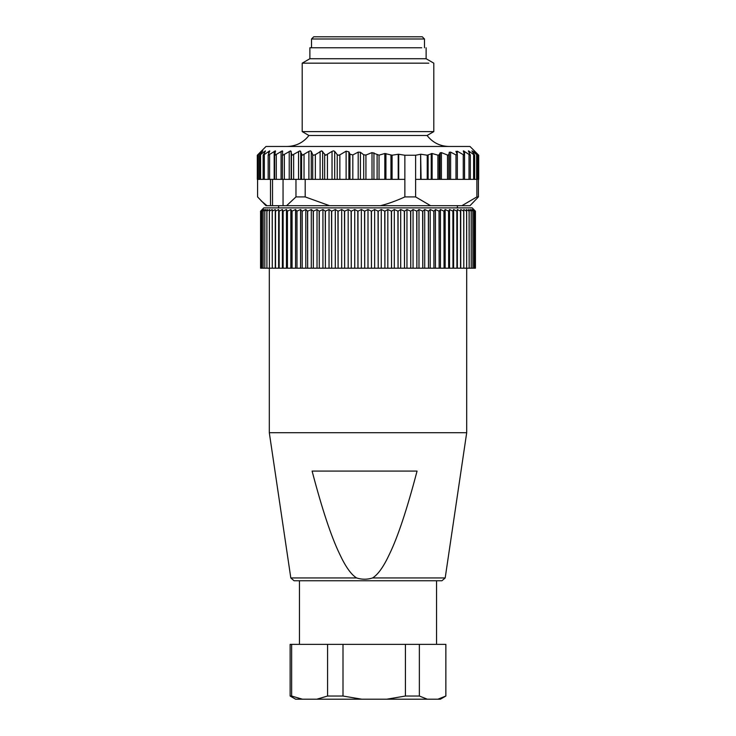 <?xml version="1.0" encoding="UTF-8"?>
<svg xmlns="http://www.w3.org/2000/svg" width="736" height="736" viewBox="0 0 736 736"><rect width="100%" height="100%" fill="white"/><g stroke="black" fill="none" stroke-linecap="round" stroke-linejoin="round"><path stroke-width="1.1" d="M372.572 577.953C378.037 574.577 383.658 566.665 389.445 554.199C397.845 536.94 407.045 509.238 417.054 471.086L312.11 471.086C322.037 508.953 331.209 536.599 339.627 554.015C345.469 566.582 351.118 574.558 356.592 577.953C361.946 579.637 367.282 579.637 372.572 577.953L445.188 577.953L441.931 580.759L294.142 580.759M433.348 580.759L339.029 580.759M356.592 577.953L290.812 577.953L269.302 432.704L466.698 432.704L445.188 577.953M445.869 696.035L440.386 699.2L437.911 699.2L445.869 696.035L445.869 644.368L290.159 644.368M291.64 696.035L302.404 699.2L295.614 699.2L290.131 696.035L291.64 696.035L291.64 644.368M316.802 699.2L327.575 696.035L343.004 696.035L361.707 699.2L302.404 699.2M327.575 696.035L327.575 644.368M343.004 696.035L343.004 644.368M386.713 699.2L405.426 696.035L419.364 696.035L427.303 699.2L361.707 699.2M405.426 696.035L405.426 644.368M419.364 696.035L419.364 644.368M437.911 699.2L427.303 699.2M445.841 696.035L445.841 644.368M261.832 211.177L263 209.53L260.581 211.177L263.81 207.883L472.19 207.883L475.428 211.177L473.625 209.53L475.005 211.177L473 209.53L474.168 211.177L471.96 209.53L472.908 211.177L470.506 209.53L471.233 211.177L468.648 209.53L469.154 211.177L466.403 209.53L466.67 211.177L463.763 209.53L463.8 211.177L460.736 209.53L460.552 211.177L457.36 209.53L456.936 211.177L453.615 209.53L452.971 211.177L449.54 209.53L448.675 211.177L445.151 209.53L444.056 211.177L440.45 209.53L439.144 211.177L435.454 209.53L433.936 211.177L430.201 209.53L428.481 211.177L424.709 209.53L422.786 211.177L418.986 209.53L416.87 211.177L413.062 209.53L410.762 211.177L406.962 209.53L404.487 211.177L400.706 209.53L398.066 211.177L394.321 209.53L391.524 211.177L387.835 209.53L384.9 211.177L381.266 209.53L378.203 211.177L374.642 209.53L371.459 211.177L368 209.53L364.706 211.177L361.358 209.53L357.972 211.177L354.734 209.53L351.274 211.177L348.165 209.53L344.641 211.177L341.679 209.53L338.1 211.177L335.294 209.53L331.678 211.177L329.038 209.53L325.395 211.177L322.938 209.53L319.286 211.177L317.014 209.53L313.361 211.177L311.291 209.53L307.657 211.177L305.799 209.53L302.192 211.177L300.546 209.53L296.856 211.177L295.55 209.53L291.944 211.177L290.849 209.53L287.325 211.177L286.46 209.53L283.029 211.177L282.385 209.53L279.064 211.177L278.64 209.53L275.448 211.177L275.264 209.53L272.2 211.177L272.237 209.53L269.33 211.177L269.597 209.53L266.846 211.177L267.352 209.53L264.767 211.177L265.494 209.53L263.092 211.177L264.04 209.53L261.832 211.177L261.832 268.198L260.581 268.198L260.572 211.177L260.572 268.198M475.428 268.198L475.428 211.177L475.419 268.198L474.168 268.198L474.168 211.177M474.14 211.177L474.168 268.198M474.14 268.198L472.908 268.198L472.908 211.177M472.871 211.177L472.908 268.198M472.871 268.198L471.233 268.198L471.233 211.177M471.187 211.177L471.233 268.198M471.187 268.198L469.154 268.198L469.154 211.177M469.09 211.177L469.154 268.198M469.09 268.198L466.67 268.198L466.67 211.177M466.606 211.177L466.67 268.198M466.606 268.198L463.8 268.198L463.8 211.177M463.726 211.177L463.8 268.198M463.726 268.198L460.552 268.198L460.552 211.177M460.469 211.177L460.552 268.198M460.469 268.198L456.936 268.198L456.936 211.177M456.844 211.177L456.936 268.198M456.844 268.198L452.971 268.198L452.971 211.177M452.87 211.177L452.971 268.198M452.87 268.198L448.675 268.198L448.675 211.177M448.564 211.177L448.675 268.198M448.564 268.198L444.056 268.198L444.056 211.177M443.937 211.177L444.056 268.198M443.937 268.198L439.144 268.198L439.144 211.177M439.015 211.177L439.144 268.198M439.015 268.198L433.936 268.198L433.936 211.177M433.808 211.177L433.936 268.198M433.808 268.198L428.481 268.198L428.481 211.177M428.343 211.177L428.481 268.198M428.343 268.198L422.786 268.198L422.786 211.177M422.639 211.177L422.786 268.198M422.639 268.198L416.87 268.198L416.87 211.177M416.714 211.177L416.87 268.198M416.714 268.198L410.762 268.198L410.762 211.177M410.605 211.177L410.762 268.198M410.605 268.198L404.487 268.198L404.487 211.177M404.322 211.177L404.487 268.198M404.322 268.198L398.066 268.198L398.066 211.177M397.9 211.177L398.066 268.198M397.9 268.198L391.524 268.198L391.524 211.177M391.359 211.177L391.524 268.198M391.359 268.198L384.9 268.198L384.9 211.177M384.726 211.177L384.9 268.198M384.726 268.198L378.203 268.198L378.203 211.177M378.028 211.177L378.203 268.198M378.028 268.198L371.459 268.198L371.459 211.177M371.294 211.177L371.459 268.198M371.294 268.198L364.706 268.198L364.706 211.177M364.541 211.177L364.706 268.198M364.541 268.198L357.972 268.198L357.972 211.177M357.797 211.177L357.972 268.198M357.797 268.198L351.274 268.198L351.274 211.177M351.1 211.177L351.274 268.198M351.1 268.198L344.641 268.198L344.641 211.177M344.476 211.177L344.641 268.198M344.476 268.198L338.1 268.198L338.1 211.177M337.934 211.177L338.1 268.198M337.934 268.198L331.678 268.198L331.678 211.177M331.513 211.177L331.678 268.198M331.513 268.198L325.395 268.198L325.395 211.177M325.238 211.177L325.395 268.198M325.238 268.198L319.286 268.198L319.286 211.177M319.13 211.177L319.286 268.198M319.13 268.198L313.361 268.198L313.361 211.177M313.214 211.177L313.361 268.198M313.214 268.198L307.657 268.198L307.657 211.177M307.519 211.177L307.657 268.198M307.519 268.198L302.192 268.198L302.192 211.177M302.064 211.177L302.192 268.198M302.064 268.198L296.985 268.198L296.985 211.177M296.856 211.177L296.985 268.198M296.856 268.198L292.063 268.198L292.063 211.177M291.944 211.177L292.063 268.198M291.944 268.198L287.436 268.198L287.436 211.177M287.325 211.177L287.436 268.198M287.325 268.198L283.13 268.198L283.13 211.177M283.029 211.177L283.13 268.198M283.029 268.198L279.156 268.198L279.156 211.177M279.064 211.177L279.156 268.198M279.064 268.198L275.531 268.198L275.531 211.177M275.448 211.177L275.531 268.198M275.448 268.198L272.274 268.198L272.274 211.177M272.2 211.177L272.274 268.198M272.2 268.198L269.394 268.198L269.394 211.177M269.33 211.177L269.394 268.198M269.33 268.198L266.91 268.198L266.91 211.177M266.846 211.177L266.91 268.198M266.846 268.198L264.813 268.198L264.813 211.177M264.767 211.177L264.813 268.198M264.767 268.198L263.129 268.198L263.129 211.177M263.092 211.177L263.129 268.198M263.092 268.198L261.86 268.198L261.86 211.177M260.995 268.198L261.013 211.177L260.995 268.198M475.005 268.198L475.005 211.177L474.987 268.198M460.736 268.198L460.736 209.53M457.36 268.198L457.36 209.53M453.615 268.198L453.615 209.53M449.54 268.198L449.54 209.53M445.151 268.198L445.151 209.53M440.45 268.198L440.45 209.53M435.454 268.198L435.454 209.53M430.201 268.198L430.201 209.53M424.709 268.198L424.709 209.53M418.986 268.198L418.986 209.53M413.062 268.198L413.062 209.53M406.962 268.198L406.962 209.53M400.706 268.198L400.706 209.53M394.321 268.198L394.321 209.53M387.835 268.198L387.835 209.53M381.266 268.198L381.266 209.53M374.642 268.198L374.642 209.53M368 268.198L368 209.53M361.358 268.198L361.358 209.53M354.734 268.198L354.734 209.53M348.165 268.198L348.165 209.53M341.679 268.198L341.679 209.53M335.294 268.198L335.294 209.53M329.038 268.198L329.038 209.53M322.938 268.198L322.938 209.53M317.014 268.198L317.014 209.53M311.291 268.198L311.291 209.53M305.799 268.198L305.799 209.53M300.546 268.198L300.546 209.53M295.55 268.198L295.55 209.53M290.849 268.198L290.849 209.53M286.46 268.198L286.46 209.53M282.385 268.198L282.385 209.53M278.64 268.198L278.64 209.53M275.264 268.198L275.264 209.53M421.719 47.766L309.874 47.766L309.874 58.733L302.202 63.167L302.202 131.615L433.798 131.615L427.073 135.498C432.667 142.6 439.972 146.252 449.006 146.473M424.479 47.766L424.479 38.99L311.521 38.99L311.521 47.766M424.479 38.99L422.289 36.8L313.711 36.8L311.521 38.99M270.498 179.372L270.498 205.694L272.522 205.694L272.522 179.372M270.498 205.694L266.009 205.694L257.582 196.917L257.582 179.372M478.418 196.917L478.418 179.372L476.891 179.372L476.891 196.917L478.418 196.917L469.991 205.694L272.522 205.694M266.966 205.694L261.206 200.882M476.891 196.917L461.914 205.694M476.891 179.372L474.674 179.372L474.674 155.158M430.588 205.694L415.61 196.917L415.61 179.372L420.642 179.372L420.642 154.266L421.093 179.372L464.306 179.372M420.642 154.266L415.61 155.241L404.864 155.241L404.864 196.917L415.61 196.917M404.864 196.917C396.088 200.91 387.964 203.835 380.503 205.694M257.848 179.372L257.296 179.372L257.296 155.241L261.666 150.852L257.683 155.241L262.807 150.852L259.698 155.241L265.494 150.852L263.304 155.241L269.68 150.852L268.327 155.241L275.319 150.852L274.905 155.241L282.32 150.852L282.845 155.241L290.573 150.852L292.036 155.241L299.966 150.852L302.349 155.241L308.899 151.377L310.362 150.852L311.273 151.377L312.717 154.652L312.717 179.372L295.973 179.372L295.973 196.917L305.192 196.917L305.192 179.372M329.553 205.694L305.192 196.917M295.973 196.917L286.589 205.694M283.056 179.372L283.056 205.694M295.973 179.372L291.171 179.372L291.171 151.377M282.422 154.818L282.422 179.372L291.171 179.372M274.657 179.372L282.744 179.372M269.578 154.652L269.578 179.372L275.319 179.372M269.578 179.372L268.263 179.372M268.162 155.02L268.162 179.372L263.332 179.372M263.129 155.121L263.129 179.372L259.698 179.372M259.615 155.195L259.615 179.372L257.683 179.372M457.212 154.302L457.212 151.184L464.306 155.241L463.45 150.852L470.221 155.241L468.436 150.852L474.628 155.241L471.942 150.852L477.471 155.241L473.92 150.852L478.704 155.241L478.704 179.372L478.05 179.372L478.05 154.652L478.704 155.241L476.266 152.738M474.628 179.372L470.341 179.372L470.341 155.075M470.194 179.372L464.526 179.372L464.526 154.956M415.61 155.241L415.61 179.372M404.864 179.372L334.696 179.372L334.696 151.377L337.226 154.652L338.394 155.241L339.857 154.845L339.857 179.372M312.717 179.372L334.696 179.372M282.422 154.652L282.845 155.241M282.32 150.852L282.744 151.377M274.657 154.652L274.905 155.241M275.319 150.852L275.568 151.377M268.263 154.652L268.327 155.241M269.68 150.852L269.744 151.377M263.332 154.652L263.304 155.241M265.494 150.852L265.374 151.377M259.937 154.652L259.698 155.241M262.807 150.852L262.504 151.377M258.134 154.652L257.683 155.241M476.33 152.812L469.991 146.473L266.009 146.473L259.67 152.812M474.297 151.377L473.92 150.852M477.471 155.241L477.094 154.652M472.144 151.377L471.942 150.852M457.212 151.184L456.108 151.846L457.166 154.192L455.98 154.937L450.607 152.113L449.264 152.269L448.85 154.79L447.506 155.057L441.416 152.6L440.137 152.812L439.18 154.845L437.902 155.149L432.124 153.511L427.23 155.213L421.093 154.266M474.628 155.241L474.426 154.652M468.455 151.377L468.436 150.852M470.221 155.241L470.194 154.652M463.294 151.377L463.45 150.852M464.306 155.241L464.462 154.652M455.943 151.303L456.108 151.846M457.166 154.192L457.341 154.818M312.717 154.652L313.628 155.241L315.358 154.652L321.604 150.852L325.698 155.241L332.028 151.377L333.528 150.852L334.696 151.377M398.213 179.372L398.213 154.266L392.086 155.213L384.818 153.511L379.04 155.149L372.011 152.6L365.93 155.057L363.704 154.79L360.428 152.269L358.193 152.113L352.82 154.937L349.959 154.192L348.892 151.846L346.113 151.184L339.857 154.845M398.213 154.266L398.71 154.266L398.71 179.372M404.864 155.241L398.71 154.266M286.994 146.473C296.028 146.252 303.333 142.6 308.927 135.498L427.073 135.498M428.812 63.167L302.202 63.167M426.126 47.766L426.126 58.733L309.874 58.733M293.646 154.652L293.646 179.372M298.558 179.372L298.558 151.377M291.447 154.652L291.447 179.372M289.23 151.377L289.23 179.372M284.354 154.652L284.354 179.372M281.069 151.377L281.069 179.372M276.294 154.652L276.294 179.372M274.178 151.377L274.178 179.372M268.668 151.377L268.668 153.741M264.316 179.372L264.316 154.652M264.62 151.377L264.62 152.573M260.572 179.372L260.572 154.652M262.08 151.377L262.08 151.91M258.4 179.372L258.4 154.652M476.624 154.652L476.624 179.372M472.742 152.223L472.742 151.377M427.23 179.372L427.23 155.213M473.607 154.652L473.607 179.372M469.384 153.106L469.384 151.377M469.025 154.652L469.025 179.372M464.536 179.372L464.536 151.377M463.257 154.845L463.257 179.372M455.98 154.937L455.98 179.372M450.607 179.372L450.607 152.113M449.264 152.269L449.264 179.372M448.85 179.372L448.85 154.79M447.506 155.057L447.506 179.372M441.416 179.372L441.416 152.6M440.137 152.812L440.137 179.372M439.18 179.372L439.18 154.845M437.902 155.149L437.902 179.372M432.124 179.372L432.124 153.511M431.232 153.548L431.232 179.372M428.122 179.372L428.122 155.121M392.086 179.372L392.086 155.213M390.963 155.121L390.963 179.372M385.931 179.372L385.931 153.548M384.818 153.511L384.818 179.372M379.04 179.372L379.04 155.149M377.108 154.845L377.108 179.372M373.943 179.372L373.943 152.812M372.011 152.6L372.011 179.372M365.93 179.372L365.93 155.057M363.704 154.79L363.704 179.372M360.428 179.372L360.428 152.269M358.193 152.113L358.193 179.372M352.82 179.372L352.82 154.937M349.959 154.192L349.959 179.372M348.892 179.372L348.892 151.846M346.113 151.184L346.113 179.372M337.226 154.652L337.226 179.372M332.028 151.377L332.028 179.372M327.446 154.652L327.446 179.372M324.659 154.652L324.659 179.372M322.653 179.372L322.653 151.377M320.114 151.377L320.114 179.372M315.358 154.652L315.358 179.372M311.273 179.372L311.273 151.377M308.899 151.377L308.899 179.372M304.032 154.652L304.032 179.372M301.594 154.652L301.594 179.372M300.73 179.372L300.73 151.377M290.812 577.953L294.069 580.759M436.54 644.368L436.54 580.759M299.46 644.368L299.46 580.759M269.302 268.198L269.302 432.704M466.698 268.198L466.698 432.704M290.131 696.035L290.131 644.368M457.378 207.883L457.378 205.694M278.622 207.883L278.622 205.694M282.422 154.744L282.422 179.372M274.62 154.891L274.62 179.372M257.664 155.232L257.664 179.372M477.48 155.213L477.48 179.372M457.332 154.864L457.332 179.372M308.927 135.498L302.202 131.615M426.126 58.733L433.798 63.167L433.798 131.615"/></g></svg>
